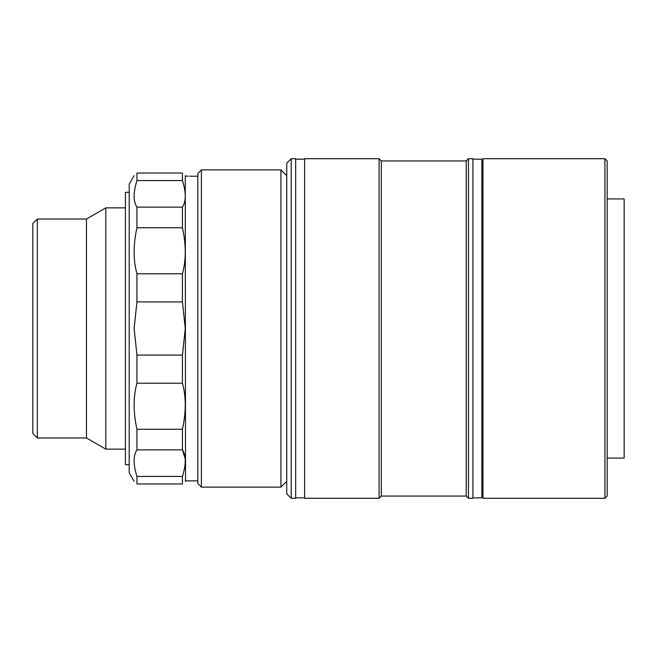 <?xml version="1.0" encoding="UTF-8"?>
<svg xmlns="http://www.w3.org/2000/svg" width="657" height="657" viewBox="0 0 657 657"><rect width="100%" height="100%" fill="white"/><g stroke="black" fill="none" stroke-linecap="round" stroke-linejoin="round"><path stroke-width="0.99" d="M37.318 219.027L37.318 437.973L32.85 433.505L32.85 223.495L37.318 219.027L86.469 219.027L105.818 207.858L105.818 449.142L125.438 449.142M86.469 219.027L86.469 437.973L105.818 449.142M201.395 169.876L197.823 173.456L197.823 483.544L201.395 487.124L280.925 487.124L280.925 169.876L201.395 169.876L201.395 487.124M185.266 175.69L185.529 480.867L197.823 480.867M182.432 429.251L136.943 429.251C133.182 412.202 133.182 396.861 136.943 383.22L136.943 355.076L134.11 328.5L136.943 301.924L136.943 273.78C133.182 260.271 133.182 244.93 136.943 227.749L136.943 207.144C133.182 201.387 133.182 192.534 136.943 180.568L136.943 173.029C133.182 176.569 133.182 176.569 136.943 173.029C133.182 176.569 133.182 176.569 136.943 173.029L182.432 173.029C186.194 176.569 186.194 176.569 182.432 173.029L182.432 180.568C186.194 192.46 186.194 201.313 182.432 207.144L182.432 227.749C186.194 244.798 186.194 260.139 182.432 273.78L182.432 301.924L185.266 328.5L182.432 355.076L182.432 383.22C186.194 396.729 186.194 412.07 182.432 429.251L182.432 449.856C186.194 455.613 186.194 464.466 182.432 476.432L182.432 483.971C186.194 480.431 186.194 480.431 182.432 483.971C186.194 480.431 186.194 480.431 182.432 483.971L136.943 483.971C133.182 480.431 133.182 480.431 136.943 483.971L136.943 476.432L182.432 476.432M193.552 176.24C186.342 176.125 186.342 176.125 193.552 176.24L197.823 176.175M193.544 176.24L191.474 176.224M191.335 176.224L189.733 176.191M188.37 176.15L185.529 176.133M134.11 175.69L129.207 184.174L129.207 472.826L134.11 481.31M136.943 383.22L182.432 383.22M136.943 355.076L182.432 355.076M136.943 429.251L136.943 449.856L182.432 449.856L185.208 458.956M136.943 476.432C133.182 464.54 133.182 455.687 136.943 449.856M136.943 173.029L182.432 173.029M136.943 180.568L182.432 180.568M136.943 207.144L182.432 207.144M136.943 273.78L182.432 273.78M136.943 227.749L182.432 227.749M136.943 301.924L182.432 301.924M129.207 464.704L125.438 464.704L125.438 192.296L129.207 192.296M482.952 158.707L482.952 498.293L604.933 498.293L604.933 158.707L482.952 158.707M604.933 158.707L607.175 160.94L607.175 496.06L604.933 498.293M607.175 198.923L624.15 198.923L624.15 458.077L607.175 458.077M295.675 158.707L295.675 498.293L291.207 498.293L291.207 158.707L295.675 158.707M291.207 498.293L286.739 493.826L286.739 163.174L291.207 158.707M466.224 160.94L466.224 496.06L468.457 498.293L468.457 158.707L466.224 160.94L381.331 160.94L381.331 496.06L379.097 498.293L379.097 158.707L304.61 158.707L304.61 498.293L379.097 498.293M468.457 498.293L472.925 498.293L472.925 158.707L468.457 158.707M472.925 497.842L481.86 497.842L481.86 159.158L472.925 159.158M105.818 207.858L125.438 207.858M37.318 437.973L86.469 437.973M286.739 175.69L280.925 169.876M286.739 481.31L280.925 487.124M185.529 480.867L185.266 481.31M381.331 160.94L379.097 158.707M381.331 496.06L466.224 496.06M482.952 471.48L481.86 471.48M482.952 185.52L481.86 185.52M304.61 159.158L295.675 159.158M304.61 497.842L295.675 497.842"/></g></svg>
